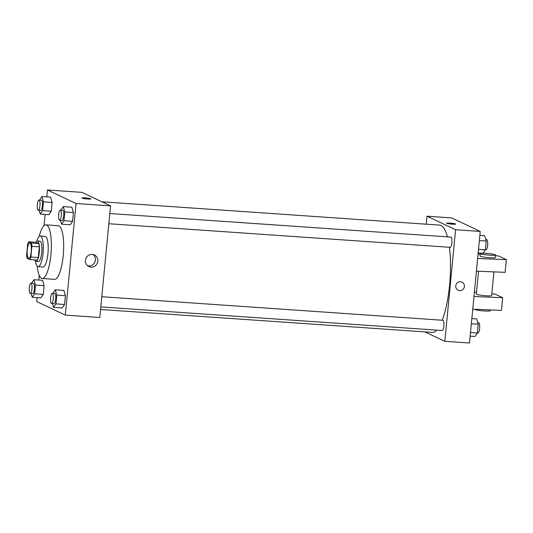 <?xml version="1.0" encoding="UTF-8"?>
<svg xmlns="http://www.w3.org/2000/svg" width="533" height="533" viewBox="0 0 533 533"><rect width="100%" height="100%" fill="white"/><g stroke="black" fill="none" stroke-linecap="round" stroke-linejoin="round"><path stroke-width="0.8" d="M28.542 258.272A7.682 2.019 94 0 1 27.29 250.137A7.682 2.019 94 0 1 29.801 243.001A7.682 2.019 94 0 1 31.287 250.803A7.682 2.019 94 0 1 28.749 258.332A7.682 2.019 94 0 1 28.542 258.272M30.874 257.006L31.9 246.326A9.914 2.605 94 0 0 31.434 243.075L28.702 241.775A9.914 2.605 94 0 0 27.676 244.327L26.65 255.007A9.914 2.605 94 0 0 27.116 258.265L29.848 259.558A9.914 2.605 94 0 0 30.874 257.006L38.263 257.512L39.295 246.839L31.9 246.326M38.263 257.512A9.914 2.605 94 0 1 37.243 260.064L29.848 259.558M39.295 246.839A9.914 2.605 94 0 0 38.829 243.581L36.097 242.288L28.702 241.775M34.698 259.891A10.24 2.692 -86 0 0 35.964 261.397A10.24 2.692 -86 0 0 39.355 251.363A10.24 2.692 -86 0 0 37.377 240.963A10.24 2.692 -86 0 0 35.918 242.275M37.377 240.963L39.842 241.129A10.24 2.692 94 0 1 41.821 251.536A10.24 2.692 94 0 1 38.429 261.563L35.964 261.397M38.829 243.581L31.434 243.075M35.385 261.097A15.364 4.037 -86 0 0 38.076 266.673A15.364 4.037 -86 0 0 43.16 251.623A15.364 4.037 -86 0 0 40.195 236.019A15.364 4.037 -86 0 0 36.764 241.176M38.076 266.673L43.006 267.013A15.364 4.037 -86 0 0 48.09 251.969A15.364 4.037 -86 0 0 45.118 236.366L40.195 236.019M37.177 266.2A26.883 7.062 -86 0 0 42.207 278.506A26.883 7.062 -86 0 0 51.108 252.176A26.883 7.062 -86 0 0 45.918 224.866A26.883 7.062 -86 0 0 39.235 236.372M45.918 224.866L58.237 225.719A26.883 7.062 94 0 1 63.434 253.028A26.883 7.062 94 0 1 54.533 279.359L42.207 278.506M39.182 210.308L40.268 214.093L48.889 214.686L51.261 211.221L52.107 202.433L50.582 197.117L41.96 196.524L39.582 200.068M60.482 220.395L61.568 224.18L70.196 224.773L72.568 221.308L73.414 212.52L71.888 207.204L63.26 206.611L60.882 210.155M37.103 297.614L36.724 301.571L65.299 315.103L76.046 203.513L47.47 189.981L46.804 196.857M45.112 214.426L44.032 225.652M39.242 275.428L38.796 280.045M31.167 293.49L32.26 297.281L40.881 297.874L43.253 294.403L44.099 285.621L42.573 280.305L33.945 279.705L31.567 283.256M52.474 303.577L53.56 307.368L62.188 307.961L64.56 304.49L65.406 295.708L63.88 290.392L55.252 289.792L52.874 293.343M65.299 315.103L99.804 317.481L110.551 205.891L81.975 192.36L47.47 189.981M110.551 205.891L76.046 203.513M91.01 267.113A6.423 6.163 -64.7 0 1 86.053 258.112A6.423 6.163 -64.7 0 1 97.592 262.309A6.423 6.163 -64.7 0 1 91.01 267.113M82.089 198.149A4.484 0.44 -174.5 0 1 81.942 198.016A4.484 0.44 -174.5 0 1 86.446 198.003A4.484 0.44 -174.5 0 1 90.863 198.876A4.484 0.44 -174.5 0 1 86.959 198.942A4.484 0.44 -174.5 0 1 82.089 198.149M81.942 198.016A4.484 0.44 -174.5 0 1 86.446 198.01A4.484 0.44 -174.5 0 1 90.863 198.876M93.095 254.514A6.423 6.163 -64.7 0 1 87.732 265.847M101.876 201.787L439.638 225.119A53.766 14.124 94 0 1 447.467 236.859M449.419 247.259A53.766 14.124 94 0 1 442.243 320.24M436.72 330.12A53.766 14.124 94 0 1 432.223 332.399L100.577 309.486M100.824 306.921L442.223 330.507A5.123 1.346 -86 0 0 443.902 325.75A5.123 1.346 -86 0 0 443.07 320.32A5.123 1.346 -86 0 0 442.93 320.286L101.803 296.721M109.818 213.533L450.938 237.098A5.123 1.346 94 0 1 451.931 242.302A5.123 1.346 94 0 1 450.238 247.319L108.832 223.733M424.948 331.899L444.848 341.32L455.595 229.73L427.013 216.198L426.247 224.193M444.848 341.32L469.493 343.019L480.24 231.429L451.664 217.897L427.013 216.198M452.297 224.18A4.484 0.44 -174.5 0 1 446.701 223.214A4.484 0.44 -174.5 0 1 451.204 223.2A4.484 0.44 -174.5 0 1 455.622 224.073A4.484 0.44 -174.5 0 1 452.297 224.18M480.24 231.429L455.595 229.73M455.622 224.073A4.484 0.44 5.5 0 0 451.204 223.207A4.484 0.44 5.5 0 0 446.701 223.214M458.16 290.252A4.484 4.297 115.3 0 0 464.39 286.501A4.484 4.297 -64.7 0 1 458.16 290.252A4.484 4.297 -64.7 0 1 456.195 284.362A4.484 4.297 -64.7 0 1 464.39 286.501A4.484 4.297 115.3 0 0 461.998 282.157M477.635 258.472L506.35 259.671L505.131 272.35L476.415 271.15M478.561 271.244L476.355 294.109A7.682 0.76 5.5 0 0 476.609 294.336A7.682 0.76 5.5 0 0 484.95 295.688A7.682 0.76 5.5 0 0 491.646 295.582L493.931 271.883M473.97 296.515L502.686 297.714L494.89 294.023L491.826 293.736M476.529 292.311L474.397 292.111M472.751 309.193L501.466 310.393L502.686 297.714M474.896 309.287L474.89 309.327A7.682 0.76 5.5 0 0 482.465 310.819A7.682 0.76 5.5 0 0 490.18 310.799L490.267 309.926M480.266 253.528L480.02 256.067A7.682 0.76 5.5 0 0 487.595 257.559A7.682 0.76 5.5 0 0 495.31 257.539L495.557 255.001A7.682 0.76 -174.5 0 1 487.835 255.021A7.682 0.76 -174.5 0 1 480.266 253.528A7.682 0.76 -174.5 0 1 481.959 253.222M506.35 259.671L498.555 255.98L495.49 255.693M480.193 254.268L478.061 254.068M483.071 253.215A7.682 0.76 -174.5 0 1 485.963 253.342A7.682 0.76 -174.5 0 1 495.557 255.001M53.56 307.368L55.932 303.897L56.778 295.109L55.252 289.792M52.294 293.303L54.759 293.47A5.123 1.346 94 0 1 55.745 298.673A5.123 1.346 94 0 1 54.053 303.69L51.588 303.517A5.123 1.346 94 0 1 51.454 303.484A5.123 1.346 94 0 1 50.622 298.054A5.123 1.346 94 0 1 52.294 293.303A5.123 1.346 94 0 1 53.287 298.5A5.123 1.346 94 0 1 51.588 303.517M62.188 307.961L64.56 304.49L55.932 303.897M64.56 304.49L65.406 295.708L56.778 295.109M65.406 295.708L63.88 290.392M61.568 224.18L63.94 220.709L64.786 211.921L63.26 206.611M60.302 210.115L62.767 210.288A5.123 1.346 94 0 1 63.76 215.485A5.123 1.346 94 0 1 62.061 220.502L59.596 220.336A5.123 1.346 94 0 1 59.463 220.296A5.123 1.346 94 0 1 58.63 214.872A5.123 1.346 94 0 1 60.302 210.115A5.123 1.346 94 0 1 61.295 215.319A5.123 1.346 94 0 1 59.596 220.336M70.196 224.773L72.568 221.308L63.94 220.709M72.568 221.308L73.414 212.52L64.786 211.921M73.414 212.52L71.888 207.204M32.26 297.281L34.625 293.81L35.471 285.022L33.945 279.705M30.994 283.216L33.452 283.383A5.123 1.346 94 0 1 34.445 288.586A5.123 1.346 94 0 1 32.753 293.603L30.288 293.43A5.123 1.346 94 0 1 30.148 293.397A5.123 1.346 94 0 1 29.315 287.967A5.123 1.346 94 0 1 30.994 283.216A5.123 1.346 94 0 1 31.98 288.413A5.123 1.346 94 0 1 30.288 293.43M40.881 297.874L43.253 294.403L34.625 293.81M43.253 294.403L44.099 285.621L35.471 285.022M44.099 285.621L42.573 280.305M40.268 214.093L42.64 210.622L43.486 201.834L41.96 196.524M39.002 200.028L41.467 200.201A5.123 1.346 94 0 1 42.453 205.398A5.123 1.346 94 0 1 40.761 210.415L38.296 210.249A5.123 1.346 94 0 1 38.163 210.209A5.123 1.346 94 0 1 37.323 204.785A5.123 1.346 94 0 1 39.002 200.028A5.123 1.346 94 0 1 39.988 205.232A5.123 1.346 94 0 1 38.296 210.249M48.889 214.686L51.261 211.221L42.64 210.622M51.261 211.221L52.107 202.433L43.486 201.834M52.107 202.433L50.582 197.117M470.159 336.143L475.003 336.476L477.375 333.012L478.221 324.224L476.695 318.907L471.845 318.574M477.375 333.012L470.506 332.532M478.221 324.224L471.352 323.751M477.781 322.692L478.667 322.751A5.123 1.346 94 0 1 479.66 327.955A5.123 1.346 94 0 1 477.961 332.972L477.381 332.932M478.168 252.955L483.011 253.295L485.383 249.824L486.229 241.036L484.704 235.719L479.86 235.386M485.383 249.824L478.514 249.351M486.229 241.036L479.36 240.563M485.79 239.51L486.676 239.57A5.123 1.346 94 0 1 487.668 244.767A5.123 1.346 94 0 1 485.969 249.784L485.39 249.744"/></g></svg>
